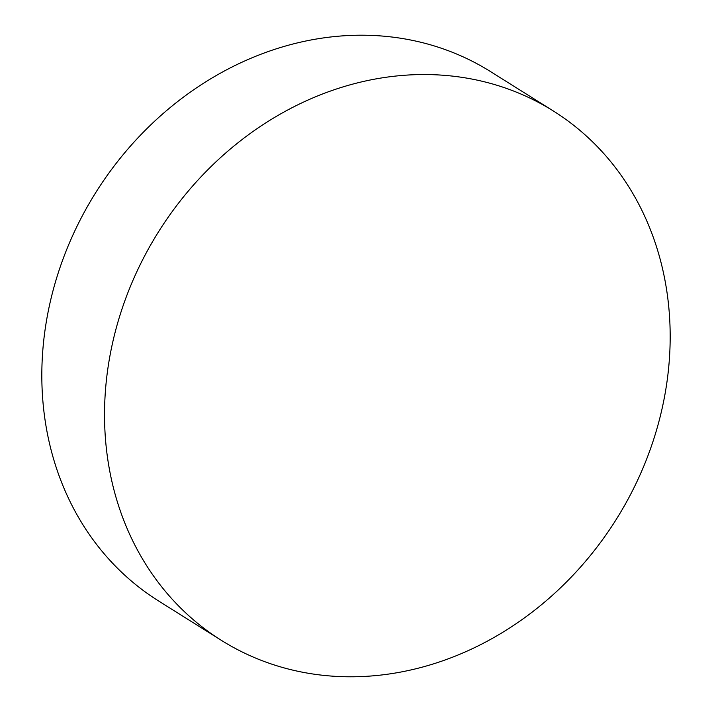<?xml version="1.0" encoding="UTF-8"?>
<svg xmlns="http://www.w3.org/2000/svg" width="712" height="712" viewBox="0 0 712 712"><rect width="100%" height="100%" fill="white"/><g stroke="black" fill="none" stroke-linecap="round" stroke-linejoin="round"><path stroke-width="1.07" d="M553.357 110.992L490.639 71.654A312.426 270.293 122.1 0 0 65.753 251.897A312.426 270.293 122.1 0 0 158.643 601.008L221.361 640.346A312.426 270.293 -57.9 0 1 128.463 291.226A312.426 270.293 -57.9 0 1 553.357 110.992A312.426 270.293 -57.9 0 1 646.247 460.103A312.426 270.293 -57.9 0 1 221.361 640.346"/></g></svg>

